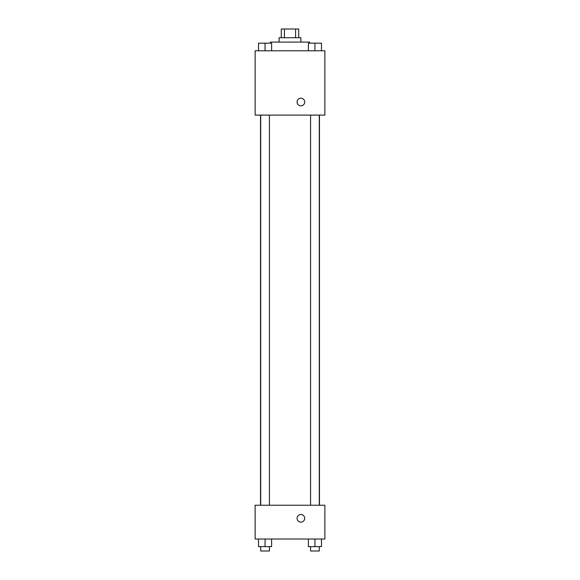 <?xml version="1.0" encoding="UTF-8"?>
<svg xmlns="http://www.w3.org/2000/svg" width="580" height="580" viewBox="0 0 580 580"><rect width="100%" height="100%" fill="white"/><g stroke="black" fill="none" stroke-linecap="round" stroke-linejoin="round"><path stroke-width="0.87" d="M284.41 37.722L284.41 29L281.278 29L281.278 37.722M284.41 29L298.722 29L298.722 37.722M295.59 37.722L295.59 29M279.103 42.079L279.103 37.722L300.897 37.722L300.897 42.079M309.618 43.166L309.618 42.079L270.382 42.079L270.382 43.166M255.127 50.794L324.873 50.794L324.873 115.094L255.127 115.094L255.127 50.794M297.083 102.015A3.813 3.813 0 0 1 302.803 98.709A3.813 3.813 0 0 1 302.803 105.321A3.813 3.813 0 0 1 297.083 102.015M255.127 505.231L324.873 505.231L324.873 539.016L255.127 539.016L255.127 505.231M300.897 522.123A3.813 3.813 0 0 1 297.598 516.403A3.813 3.813 0 0 1 304.203 516.403A3.813 3.813 0 0 1 300.897 522.123M308.393 539.016L308.393 546.643L321.472 546.643L321.472 539.016L321.472 546.643M314.933 546.643L314.933 539.016M319.29 546.643L319.29 551L310.575 551L310.575 546.643M258.528 539.016L258.528 546.643L271.607 546.643L271.607 539.016L271.607 546.643M265.067 546.643L265.067 539.016M269.425 546.643L269.425 551L260.71 551L260.71 546.643M308.393 50.794L308.393 43.166L321.472 43.166L321.472 50.794L321.472 43.166M314.933 50.794L314.933 43.166M319.29 43.166L310.575 43.166M258.528 50.794L258.528 43.166L271.607 43.166L271.607 50.794L271.607 43.166M265.067 50.794L265.067 43.166M269.425 43.166L260.71 43.166M319.464 505.231L319.464 115.094M260.536 505.231L260.536 115.094M310.575 115.094L310.575 505.231M319.29 115.094L319.29 505.231M269.425 505.231L269.425 115.094M260.71 505.231L260.71 115.094"/></g></svg>
